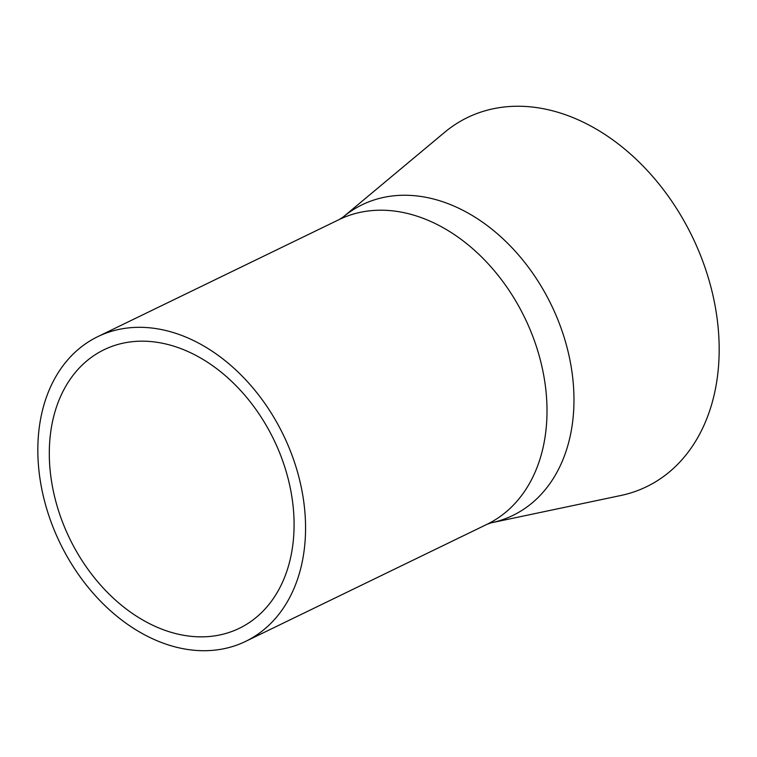 <?xml version="1.0" encoding="UTF-8"?>
<svg xmlns="http://www.w3.org/2000/svg" width="757" height="757" viewBox="0 0 757 757"><rect width="100%" height="100%" fill="white"/><g stroke="black" fill="none" stroke-linecap="round" stroke-linejoin="round"><path stroke-width="1.14" d="M49.319 450.737A154.844 113.418 64.1 0 1 104.125 349.696A154.844 113.418 64.1 0 1 230.601 380.393A154.844 113.418 64.1 0 1 294.066 527.288A154.844 113.418 64.1 0 1 239.269 628.329A154.844 113.418 64.1 0 1 112.793 597.633A154.844 113.418 64.1 0 1 49.319 450.737M305.544 530.875A169.36 124.053 64.1 0 1 245.599 641.397A169.36 124.053 64.1 0 1 107.267 607.814A169.36 124.053 64.1 0 1 37.85 447.15A169.36 124.053 64.1 0 1 97.785 336.638A169.36 124.053 64.1 0 1 236.127 370.211A169.36 124.053 64.1 0 1 305.544 530.875M719.15 352.838A205.166 150.283 64.1 0 1 620.844 495.494L491.227 522.813A172.653 126.466 64.1 0 0 573.948 402.762A172.653 126.466 64.1 0 0 492.154 229.399A172.653 126.466 64.1 0 0 342.978 217.164L444.681 132.286A205.166 150.283 64.1 0 1 621.942 146.83A205.166 150.283 64.1 0 1 719.15 352.838M97.785 336.638L339.231 219.53A169.36 124.053 64.1 0 1 477.572 253.103A169.36 124.053 64.1 0 1 546.989 413.767A169.36 124.053 64.1 0 1 487.054 524.289L491.227 522.813M245.599 641.397L487.054 524.289M339.231 219.53L342.978 217.164"/></g></svg>
